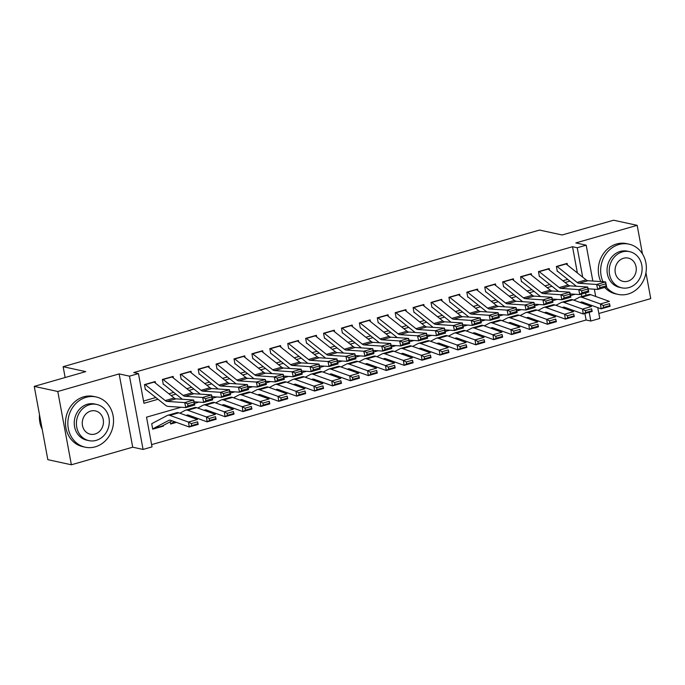 <?xml version="1.0" encoding="UTF-8"?>
<svg xmlns="http://www.w3.org/2000/svg" width="685" height="685" viewBox="0 0 685 685"><rect width="100%" height="100%" fill="white"/><g stroke="black" fill="none" stroke-linecap="round" stroke-linejoin="round"><path stroke-width="1.03" d="M181.063 407.258L146.522 417.165L152.027 446.877L143.071 449.446L129.491 376.159L138.447 373.59L143.953 403.302L158.004 399.269M132.71 447.194L119.13 373.907L57.788 391.495L34.25 386.383L47.83 459.669L71.377 464.781L132.71 447.194L143.071 449.446M598.853 313.507L650.75 298.617L645.955 272.733M597.757 307.625L599.769 318.465L590.812 321.034L589.194 312.283M151.608 444.625L586.103 320.006L590.812 321.034M57.788 391.495L71.377 464.781M642.462 253.921L637.17 225.331L575.828 242.927L586.189 245.179L592.833 281.038M34.25 386.383L85.736 371.612L63.14 366.698L539.54 230.066L562.137 234.981L613.623 220.219L637.17 225.331M155.504 383.146L155.204 381.536L144.458 384.619L145.374 389.568M173.408 378.009L173.117 376.399L162.371 379.481L163.287 384.431M191.32 372.88L191.021 371.261L180.275 374.344L181.191 379.293M209.233 367.742L208.934 366.124L198.188 369.206L199.104 374.156M227.137 362.605L226.838 360.986L216.092 364.069L217.017 369.018M245.05 357.467L244.75 355.849L234.005 358.931L234.921 363.881M262.963 352.33L262.663 350.711L251.917 353.794L252.833 358.752M280.867 347.192L280.567 345.574L269.822 348.656L270.746 353.614M298.78 342.055L298.48 340.445L287.734 343.527L288.65 348.477M316.693 336.917L316.393 335.308L305.647 338.39L306.563 343.339M334.597 331.78L334.297 330.17L323.551 333.252L324.467 338.202M352.51 326.651L352.21 325.033L341.464 328.115L342.38 333.064M370.414 321.513L370.114 319.895L359.368 322.977L360.293 327.927M388.326 316.376L388.027 314.757L377.281 317.84L378.197 322.789M406.239 311.238L405.94 309.62L395.194 312.702L396.11 317.66M424.143 306.101L423.844 304.483L413.098 307.565L414.023 312.523M442.056 300.963L441.756 299.354L431.011 302.427L431.927 307.385M459.969 295.826L459.669 294.216L448.923 297.299L449.839 302.248M477.873 290.688L477.573 289.079L466.827 292.161L467.744 297.11M495.786 285.559L495.486 283.941L484.74 287.024L485.656 291.973M513.699 280.422L513.399 278.804L502.653 281.886L503.569 286.835M531.603 275.284L531.303 273.666L520.557 276.749L521.473 281.698M549.516 270.147L549.216 268.529L538.47 271.611L539.386 276.56M568.653 309.894L570.434 309.38M550.74 315.031L552.53 314.518M532.836 320.16L534.617 319.655M514.923 325.298L516.704 324.793M497.01 330.435L498.8 329.922M479.106 335.573L480.887 335.059M461.193 340.71L462.983 340.197M443.289 345.848L445.07 345.334M425.376 350.985L427.157 350.472M407.464 356.123L409.253 355.609M389.559 361.252L391.341 360.747M371.647 366.389L373.428 365.884M353.734 371.527L355.524 371.013M335.83 376.664L337.611 376.151M317.917 381.802L319.698 381.288M300.004 386.939L301.794 386.426M282.1 392.077L283.881 391.563M264.187 397.214L265.977 396.701M246.283 402.352L248.064 401.838M228.37 407.481L230.151 406.976M210.458 412.618L212.247 412.113M192.553 417.756L194.334 417.242M170.214 421.806L170.625 424.041L176.422 422.38M586.103 320.006L584.904 313.516M581.753 296.554L581.308 294.148M163.338 425.428L163.467 426.096L152.721 429.178L151.796 424.229M577.378 272.93L572.523 246.72L133.738 372.563L138.447 373.59M143.533 401.05L155.812 397.523M168.87 393.781L173.725 392.385M186.774 388.643L191.637 387.248M204.687 383.506L209.541 382.119M222.599 378.368L227.454 376.981M240.503 373.231L245.358 371.844M258.416 368.102L263.271 366.706M276.32 362.964L281.184 361.569M294.233 357.827L299.088 356.431M312.146 352.689L317.001 351.294M330.05 347.552L334.914 346.156M347.963 342.414L352.818 341.027M365.876 337.277L370.731 335.89M383.78 332.139L388.635 330.752M401.693 327.01L406.548 325.615M419.605 321.873L424.46 320.477M437.509 316.735L442.364 315.34M455.422 311.598L460.277 310.202M473.326 306.46L478.19 305.065M491.239 301.323L496.094 299.927M509.152 296.185L514.007 294.798M527.056 291.048L531.92 289.661M544.969 285.91L549.824 284.523M562.882 280.781L567.737 279.386M567.42 265.009L567.12 263.391L556.374 266.474L557.299 271.431M63.14 366.698L65.143 377.521M119.13 373.907L129.491 376.159M572.523 246.72L577.232 247.747L586.189 245.179M575.075 294.259L570.519 295.56M557.17 299.396L552.607 300.698M539.258 304.525L534.702 305.835M521.345 309.663L516.79 310.973M503.441 314.8L498.877 316.11M485.528 319.938L480.973 321.248M467.615 325.075L463.06 326.385M449.711 330.213L445.156 331.514M431.798 335.35L427.243 336.652M413.894 340.488L409.33 341.789M395.981 345.617L391.426 346.927M378.069 350.754L373.513 352.064M360.164 355.892L355.601 357.202M342.252 361.029L337.696 362.339M324.339 366.167L319.784 367.477M306.435 371.304L301.871 372.614M288.522 376.442L283.967 377.743M270.618 381.579L266.054 382.881M252.705 386.717L248.15 388.018M234.792 391.846L230.237 393.156M216.888 396.983L212.324 398.293M198.975 402.121L194.42 403.431M587.884 305.227L587.653 303.994M586.043 295.321L585.598 292.915M594.349 289.207L595.693 296.459M582.678 277.142L577.232 247.747M171.062 395.528L175.917 394.132M188.966 390.39L193.829 388.994M206.879 385.253L211.733 383.857M224.791 380.115L229.646 378.719M242.695 374.978L247.559 373.59M260.608 369.84L265.463 368.453M278.521 364.711L283.376 363.315M296.425 359.574L301.28 358.178M314.338 354.436L319.193 353.04M332.251 349.299L337.106 347.903M350.155 344.161L355.01 342.765M368.068 339.024L372.923 337.628M385.972 333.886L390.835 332.499M403.885 328.749L408.739 327.361M421.797 323.611L426.652 322.224M439.701 318.482L444.565 317.087M457.614 313.345L462.469 311.949M475.527 308.207L480.382 306.811M493.431 303.07L498.286 301.674M511.344 297.932L516.199 296.536M529.257 292.795L534.112 291.399M547.161 287.657L552.016 286.27M565.074 282.52L569.929 281.133M162.465 425.882L163.467 426.096M565.836 263.759A7.201 3.048 74 0 1 566.075 263.939L586.103 279.874A10.284 4.35 -106 0 0 587.97 280.713L605.6 281.895L606.679 286.869L597.731 289.438L588.072 288.787M576.393 286.27L557.616 271.337M599.932 287.64L597.731 289.438L596.644 284.463L605.6 281.895L605.763 283.855L599.495 285.645L599.932 287.64L606.199 285.842L605.763 283.855M556.879 266.328A7.201 3.048 74 0 1 557.119 266.508L577.147 282.434A10.284 4.35 -106 0 0 579.013 283.282L596.644 284.463L599.495 285.645M606.199 285.842L606.679 286.869M567.214 309.372L568.516 308.687M580.272 302.496L580.812 302.213A10.284 4.35 74 0 1 581.171 302.068A10.284 4.35 74 0 1 582.515 302.145L601.165 308.849L600.42 303.952L581.77 297.247A15.421 6.525 -106 0 0 579.75 297.127A15.421 6.525 -106 0 0 579.219 297.341L573.833 300.176M603.237 305.484L603.536 307.445L609.804 305.647L609.504 303.686L603.237 305.484L600.42 303.952L609.376 301.383L590.718 294.678A15.421 6.525 -106 0 0 588.706 294.559L579.75 297.127M609.504 303.686L610.121 306.281L601.165 308.849L603.536 307.445M582.695 303.369L583.997 302.684M610.121 306.281L609.804 305.647M606.234 286.998A25.705 22.708 102.3 0 0 618.041 294.387A25.705 22.708 102.3 0 0 628.094 294.028A25.705 22.708 102.3 0 0 646.349 268.451A25.705 22.708 102.3 0 0 628.958 244.151A25.705 22.708 102.3 0 0 618.915 244.511A25.705 22.708 102.3 0 0 602.988 281.715M628.958 244.151L626.612 243.637A25.705 22.708 102.3 0 0 616.56 243.997A25.705 22.708 102.3 0 0 600.805 281.569M621.732 287.828L619.565 287.358A18.512 16.354 -77.7 0 1 607.047 269.856A18.512 16.354 -77.7 0 1 620.199 251.438A18.512 16.354 -77.7 0 1 627.434 251.181L629.601 251.652A18.512 16.354 102.3 0 0 622.365 251.909A18.512 16.354 102.3 0 0 609.213 270.327A18.512 16.354 102.3 0 0 621.732 287.828A18.512 16.354 102.3 0 0 628.967 287.563A18.512 16.354 102.3 0 0 642.119 269.154A18.512 16.354 102.3 0 0 629.601 251.652M623.538 258.254A11.928 10.54 102.3 0 0 615.062 270.121A11.928 10.54 102.3 0 0 623.136 281.398A11.928 10.54 102.3 0 0 627.794 281.227A11.928 10.54 102.3 0 0 636.271 269.359A11.928 10.54 102.3 0 0 628.205 258.082A11.928 10.54 102.3 0 0 623.538 258.254M604.701 287.435A25.705 22.708 102.3 0 0 615.687 293.874L618.041 294.387M95.275 446.834A25.705 22.708 102.3 0 0 113.539 421.258A25.705 22.708 102.3 0 0 96.148 396.957A25.705 22.708 102.3 0 0 86.105 397.317A25.705 22.708 102.3 0 0 67.841 422.893A25.705 22.708 102.3 0 0 85.231 447.194A25.705 22.708 102.3 0 0 95.275 446.834M96.148 396.957L93.794 396.452A25.705 22.708 102.3 0 0 83.75 396.812A25.705 22.708 102.3 0 0 65.486 422.388A25.705 22.708 102.3 0 0 82.876 446.688L85.231 447.194M88.922 440.635L86.755 440.164A18.512 16.354 -77.7 0 1 74.237 422.671A18.512 16.354 -77.7 0 1 87.389 404.253A18.512 16.354 -77.7 0 1 94.624 403.996L96.79 404.467A18.512 16.354 102.3 0 0 89.555 404.724A18.512 16.354 102.3 0 0 76.403 423.142A18.512 16.354 102.3 0 0 88.922 440.635A18.512 16.354 102.3 0 0 96.157 440.378A18.512 16.354 102.3 0 0 109.309 421.96A18.512 16.354 102.3 0 0 96.79 404.467M90.728 411.06A11.928 10.54 102.3 0 0 82.251 422.928A11.928 10.54 102.3 0 0 90.326 434.204A11.928 10.54 102.3 0 0 94.984 434.042A11.928 10.54 102.3 0 0 103.461 422.174A11.928 10.54 102.3 0 0 95.386 410.897A11.928 10.54 102.3 0 0 90.728 411.06M39.507 414.742A25.705 22.708 102.3 0 0 42.205 429.324M547.931 268.897A7.201 3.048 74 0 1 548.171 269.077L568.19 285.003A10.284 4.35 -106 0 0 570.057 285.842L587.687 287.032L588.775 292.007L579.818 294.576L570.16 293.925M558.481 291.408L539.703 276.475M582.019 292.778L579.818 294.576L578.731 289.601L587.687 287.032L587.858 288.984L581.591 290.783L582.019 292.778L588.287 290.979L587.858 288.984M538.975 271.466A7.201 3.048 74 0 1 539.215 271.645L559.243 287.572A10.284 4.35 -106 0 0 561.109 288.411L578.731 289.601L581.591 290.783M588.287 290.979L588.775 292.007M530.019 274.034A7.201 3.048 74 0 1 530.258 274.214L550.286 290.14A10.284 4.35 -106 0 0 552.153 290.979L569.774 292.17L570.862 297.144L561.905 299.713L552.256 299.062M540.568 296.545L521.799 281.612M564.115 297.915L561.905 299.713L560.827 294.738L569.774 292.17L569.946 294.122L563.678 295.92L564.115 297.915L570.382 296.117L569.946 294.122M521.062 276.603A7.201 3.048 74 0 1 521.302 276.783L541.33 292.709A10.284 4.35 -106 0 0 543.196 293.548L560.827 294.738L563.678 295.92M570.382 296.117L570.862 297.144M512.106 279.172A7.201 3.048 74 0 1 512.346 279.352L532.373 295.278A10.284 4.35 -106 0 0 534.24 296.117L551.87 297.307L552.958 302.282L544.001 304.851L534.343 304.2M522.664 301.683L503.886 286.741M546.202 303.053L544.001 304.851L542.914 299.867L551.87 297.307L552.042 299.259L545.765 301.058L546.202 303.053L552.47 301.254L552.042 299.259M503.158 281.74A7.201 3.048 74 0 1 503.398 281.92L523.417 297.847A10.284 4.35 -106 0 0 525.284 298.686L542.914 299.867L545.765 301.058M552.47 301.254L552.958 302.282M494.202 284.309A7.201 3.048 74 0 1 494.442 284.489L514.461 300.415A10.284 4.35 -106 0 0 516.336 301.254L533.957 302.436L535.045 307.419L526.089 309.98L516.43 309.337M504.751 306.82L485.982 291.878M528.298 308.181L526.089 309.98L525.001 305.005L533.957 302.436L534.129 304.397L527.861 306.195L528.298 308.181L534.565 306.392L534.129 304.397M485.245 286.878A7.201 3.048 74 0 1 485.485 287.049L505.513 302.984A10.284 4.35 -106 0 0 507.379 303.823L525.001 305.005L527.861 306.195M534.565 306.392L535.045 307.419M549.301 314.509L550.603 313.824M562.368 307.633L562.899 307.342A10.284 4.35 74 0 1 563.258 307.205A10.284 4.35 74 0 1 564.603 307.282L583.252 313.987L582.507 309.081L563.858 302.385A15.421 6.525 -106 0 0 561.846 302.265A15.421 6.525 -106 0 0 561.306 302.479L555.92 305.313M585.332 310.622L585.632 312.583L591.9 310.784L591.6 308.824L585.332 310.622L582.507 309.081L591.463 306.512L572.814 299.816A15.421 6.525 -106 0 0 570.793 299.696L561.846 302.265M591.6 308.824L592.208 311.418L583.252 313.987L585.632 312.583M564.791 308.498L566.093 307.813M592.208 311.418L591.9 310.784M531.397 319.647L532.699 318.962M544.455 312.771L544.995 312.48A10.284 4.35 74 0 1 545.354 312.343A10.284 4.35 74 0 1 546.69 312.42L565.348 319.124L564.594 314.218L545.945 307.514A15.421 6.525 -106 0 0 543.933 307.394A15.421 6.525 -106 0 0 543.393 307.616L538.008 310.451M567.42 315.759L567.719 317.72L573.987 315.922L573.688 313.961L567.42 315.759L564.594 314.218L573.55 311.649L554.901 304.945A15.421 6.525 -106 0 0 552.889 304.825L543.933 307.394M573.688 313.961L574.295 316.556L565.348 319.124L567.719 317.72M546.878 313.636L548.18 312.951M574.295 316.556L573.987 315.922M513.485 324.784L514.786 324.099M526.542 317.9L527.082 317.617A10.284 4.35 74 0 1 527.441 317.472A10.284 4.35 74 0 1 528.786 317.557L547.435 324.262L546.69 319.356L528.041 312.651A15.421 6.525 -106 0 0 526.02 312.531A15.421 6.525 -106 0 0 525.489 312.745L520.103 315.588M549.507 320.897L549.807 322.858L556.074 321.059L555.775 319.099L549.507 320.897L546.69 319.356L555.646 316.787L536.997 310.082A15.421 6.525 -106 0 0 534.976 309.962L526.02 312.531M555.775 319.099L556.391 321.693L547.435 324.262L549.807 322.858M528.974 318.773L530.267 318.088M556.391 321.693L556.074 321.059M495.58 329.922L496.873 329.237M508.638 323.037L509.178 322.755A10.284 4.35 74 0 1 509.529 322.609A10.284 4.35 74 0 1 510.873 322.695L529.522 329.399L528.777 324.493L510.128 317.789A15.421 6.525 -106 0 0 508.116 317.669A15.421 6.525 -106 0 0 507.576 317.883L502.191 320.726M531.603 326.026L531.903 327.987L538.17 326.197L537.871 324.236L531.603 326.026L528.777 324.493L537.734 321.924L519.084 315.22A15.421 6.525 -106 0 0 517.072 315.1L508.116 317.669M537.871 324.236L538.478 326.831L529.522 329.399L531.903 327.987M511.061 323.911L512.363 323.226M538.478 326.831L538.17 326.197M476.289 289.447A7.201 3.048 74 0 1 476.529 289.618L496.556 305.553A10.284 4.35 -106 0 0 498.423 306.392L516.053 307.574L517.132 312.548L508.176 315.117L498.526 314.475M486.847 311.958L468.069 297.016M510.385 313.319L508.176 315.117L507.097 310.142L516.053 307.574L516.216 309.534L509.948 311.332L510.385 313.319L516.653 311.521L516.216 309.534M467.333 292.015A7.201 3.048 74 0 1 467.572 292.187L487.6 308.122A10.284 4.35 -106 0 0 489.467 308.961L507.097 310.142L509.948 311.332M516.653 311.521L517.132 312.548M477.668 335.059L478.969 334.374M490.725 328.175L491.265 327.892A10.284 4.35 74 0 1 491.624 327.747A10.284 4.35 74 0 1 492.969 327.832L511.618 334.528L510.873 329.631L492.215 322.926A15.421 6.525 -106 0 0 490.203 322.806A15.421 6.525 -106 0 0 489.672 323.02L484.278 325.863M513.69 331.163L513.99 333.124L520.257 331.326L519.958 329.365L513.69 331.163L510.873 329.631L519.821 327.062L501.172 320.357A15.421 6.525 -106 0 0 499.159 320.238L490.203 322.806M519.958 329.365L520.566 331.96L511.618 334.528L513.99 333.124M493.149 329.048L494.45 328.363M520.566 331.96L520.257 331.326M458.376 294.584A7.201 3.048 74 0 1 458.616 294.755L478.644 310.69A10.284 4.35 -106 0 0 480.51 311.529L498.141 312.711L499.228 317.686L490.272 320.255L480.613 319.604M468.934 317.087L450.156 302.154M492.472 318.457L490.272 320.255L489.184 315.28L498.141 312.711L498.312 314.672L492.044 316.47L492.472 318.457L498.74 316.658L498.312 314.672M449.428 297.153A7.201 3.048 74 0 1 449.668 297.324L469.687 313.259A10.284 4.35 -106 0 0 471.554 314.098L489.184 315.28L492.044 316.47M498.74 316.658L499.228 317.686M459.755 340.197L461.056 339.512M472.813 333.312L473.352 333.03A10.284 4.35 74 0 1 473.712 332.884A10.284 4.35 74 0 1 475.056 332.961L493.705 339.666L492.96 334.768L474.311 328.064A15.421 6.525 -106 0 0 472.29 327.944A15.421 6.525 -106 0 0 471.76 328.158L466.374 331.001M495.786 336.301L496.077 338.262L502.345 336.463L502.054 334.503L495.786 336.301L492.96 334.768L501.917 332.199L483.267 325.495A15.421 6.525 -106 0 0 481.247 325.375L472.29 327.944M502.054 334.503L502.662 337.097L493.705 339.666L496.077 338.262M475.244 334.186L476.546 333.501M502.662 337.097L502.345 336.463M440.472 299.722A7.201 3.048 74 0 1 440.712 299.893L460.74 315.828A10.284 4.35 -106 0 0 462.606 316.667L480.228 317.849L481.315 322.823L472.359 325.392L462.7 324.741M451.021 322.224L432.252 307.291M474.568 323.594L472.359 325.392L471.271 320.417L480.228 317.849L480.399 319.809L474.131 321.608L474.568 323.594L480.836 321.796L480.399 319.809M431.516 302.291A7.201 3.048 74 0 1 431.755 302.462L451.783 318.397A10.284 4.35 -106 0 0 453.65 319.236L471.271 320.417L474.131 321.608M480.836 321.796L481.315 322.823M441.851 345.326L443.152 344.641M454.908 338.45L455.448 338.167A10.284 4.35 74 0 1 455.799 338.022A10.284 4.35 74 0 1 457.143 338.099L475.792 344.803L475.047 339.906L456.398 333.201A15.421 6.525 -106 0 0 454.386 333.081A15.421 6.525 -106 0 0 453.847 333.295L448.461 336.13M477.873 341.438L478.173 343.399L484.441 341.601L484.141 339.64L477.873 341.438L475.047 339.906L484.004 337.337L465.355 330.632A15.421 6.525 -106 0 0 463.343 330.512L454.386 333.081M484.141 339.64L484.749 342.235L475.792 344.803L478.173 343.399M457.332 339.323L458.633 338.638M484.749 342.235L484.441 341.601M422.559 304.851A7.201 3.048 74 0 1 422.799 305.031L442.827 320.965A10.284 4.35 -106 0 0 444.693 321.804L462.324 322.986L463.403 327.961L454.455 330.53L444.796 329.879M433.117 327.361L414.339 312.428M456.655 328.731L454.455 330.53L453.367 325.555L462.324 322.986L462.486 324.947L456.219 326.745L456.655 328.731L462.923 326.933L462.486 324.947M413.603 307.419A7.201 3.048 74 0 1 413.843 307.599L433.87 323.534A10.284 4.35 -106 0 0 435.737 324.373L453.367 325.555L456.219 326.745M462.923 326.933L463.403 327.961M423.938 350.463L425.239 349.778M436.996 343.587L437.535 343.305A10.284 4.35 74 0 1 437.895 343.159A10.284 4.35 74 0 1 439.239 343.236L457.888 349.941L457.143 345.043L438.494 338.339A15.421 6.525 -106 0 0 436.473 338.219A15.421 6.525 -106 0 0 435.943 338.433L430.557 341.267M459.96 346.576L460.26 348.537L466.528 346.738L466.228 344.778L459.96 346.576L457.143 345.043L466.091 342.474L447.442 335.77A15.421 6.525 -106 0 0 445.43 335.65L436.473 338.219M466.228 344.778L466.845 347.372L457.888 349.941L460.26 348.537M439.419 344.461L440.72 343.776M466.845 347.372L466.528 346.738M404.655 309.988A7.201 3.048 74 0 1 404.895 310.168L424.914 326.094A10.284 4.35 -106 0 0 426.781 326.942L444.411 328.124L445.498 333.098L436.542 335.667L426.883 335.016M415.204 332.499L396.427 317.566M438.742 333.869L436.542 335.667L435.454 330.692L444.411 328.124L444.582 330.076L438.314 331.874L438.742 333.869L445.01 332.071L444.582 330.076M395.699 312.557A7.201 3.048 74 0 1 395.939 312.737L415.958 328.663A10.284 4.35 -106 0 0 417.833 329.502L435.454 330.692L438.314 331.874M445.01 332.071L445.498 333.098M406.025 355.601L407.327 354.916M419.083 348.725L419.622 348.442A10.284 4.35 74 0 1 419.982 348.297A10.284 4.35 74 0 1 421.326 348.374L439.976 355.078L439.231 350.172L420.581 343.476A15.421 6.525 -106 0 0 418.569 343.356A15.421 6.525 -106 0 0 418.03 343.57L412.644 346.404M442.056 351.713L442.347 353.674L448.624 351.876L448.324 349.915L442.056 351.713L439.231 350.172L448.187 347.612L429.538 340.907A15.421 6.525 -106 0 0 427.517 340.787L418.569 343.356M448.324 349.915L448.932 352.51L439.976 355.078L442.347 353.674M421.515 349.598L422.816 348.905M448.932 352.51L448.624 351.876M386.742 315.126A7.201 3.048 74 0 1 386.982 315.305L407.01 331.232A10.284 4.35 -106 0 0 408.876 332.071L426.498 333.261L427.586 338.236L418.629 340.805L408.979 340.154M397.291 337.636L378.522 322.703M420.838 339.007L418.629 340.805L417.55 335.83L426.498 333.261L426.669 335.213L420.402 337.011L420.838 339.007L427.106 337.208L426.669 335.213M377.786 317.694A7.201 3.048 74 0 1 378.026 317.874L398.053 333.8A10.284 4.35 -106 0 0 399.92 334.64L417.55 335.83L420.402 337.011M427.106 337.208L427.586 338.236M388.121 360.738L389.423 360.053M401.179 353.862L401.718 353.571A10.284 4.35 74 0 1 402.069 353.434A10.284 4.35 74 0 1 403.414 353.511L422.063 360.216L421.318 355.309L402.669 348.605A15.421 6.525 -106 0 0 400.656 348.485A15.421 6.525 -106 0 0 400.117 348.708L394.731 351.542M424.143 356.851L424.443 358.812L430.711 357.013L430.411 355.053L424.143 356.851L421.318 355.309L430.274 352.741L411.625 346.045A15.421 6.525 -106 0 0 409.613 345.925L400.656 348.485M430.411 355.053L431.019 357.647L422.063 360.216L424.443 358.812M403.602 354.727L404.903 354.042M431.019 357.647L430.711 357.013M368.83 320.263A7.201 3.048 74 0 1 369.069 320.443L389.097 336.369A10.284 4.35 -106 0 0 390.964 337.208L408.594 338.399L409.673 343.373L400.725 345.942L391.067 345.291M379.387 342.774L360.61 327.841M402.926 344.144L400.725 345.942L399.638 340.967L408.594 338.399L408.757 340.351L402.489 342.149L402.926 344.144L409.193 342.346L408.757 340.351M359.873 322.832A7.201 3.048 74 0 1 360.113 323.012L380.141 338.938A10.284 4.35 -106 0 0 382.007 339.777L399.638 340.967L402.489 342.149M409.193 342.346L409.673 343.373M370.208 365.876L371.51 365.191M383.266 358.991L383.805 358.709A10.284 4.35 74 0 1 384.165 358.572A10.284 4.35 74 0 1 385.509 358.649L404.159 365.353L403.414 360.447L384.764 353.743A15.421 6.525 -106 0 0 382.744 353.623A15.421 6.525 -106 0 0 382.213 353.845L376.827 356.679M406.231 361.988L406.53 363.949L412.798 362.151L412.498 360.19L406.231 361.988L403.414 360.447L412.37 357.878L393.712 351.174A15.421 6.525 -106 0 0 391.7 351.054L382.744 353.623M412.498 360.19L413.115 362.785L404.159 365.353L406.53 363.949M385.689 359.865L386.991 359.18M413.115 362.785L412.798 362.151M350.925 325.401A7.201 3.048 74 0 1 351.165 325.58L371.184 341.507A10.284 4.35 -106 0 0 373.06 342.346L390.681 343.527L391.769 348.511L382.812 351.08L373.154 350.429M361.474 347.911L342.705 332.97M385.013 349.281L382.812 351.08L381.725 346.096L390.681 343.527L390.852 345.488L384.585 347.286L385.013 349.281L391.289 347.483L390.852 345.488M341.969 327.969A7.201 3.048 74 0 1 342.209 328.149L362.237 344.075A10.284 4.35 -106 0 0 364.103 344.915L381.725 346.096L384.585 347.286M391.289 347.483L391.769 348.511M352.296 371.013L353.597 370.328M365.362 364.129L365.901 363.846A10.284 4.35 74 0 1 366.252 363.701A10.284 4.35 74 0 1 367.597 363.786L386.246 370.491L385.501 365.584L366.852 358.88A15.421 6.525 -106 0 0 364.84 358.76A15.421 6.525 -106 0 0 364.3 358.974L358.914 361.817M388.326 367.126L388.626 369.087L394.894 367.288L394.594 365.328L388.326 367.126L385.501 365.584L394.457 363.016L375.808 356.311A15.421 6.525 -106 0 0 373.787 356.191L364.84 358.76M394.594 365.328L395.202 367.922L386.246 370.491L388.626 369.087M367.785 365.002L369.087 364.317M395.202 367.922L394.894 367.288M333.013 330.538A7.201 3.048 74 0 1 333.252 330.709L353.28 346.644A10.284 4.35 -106 0 0 355.147 347.483L372.768 348.665L373.856 353.64L364.899 356.209L355.25 355.566M343.562 353.049L324.793 338.107M367.109 354.41L364.899 356.209L363.821 351.234L372.768 348.665L372.94 350.626L366.672 352.424L367.109 354.41L373.376 352.612L372.94 350.626M324.056 333.107A7.201 3.048 74 0 1 324.296 333.278L344.324 349.213A10.284 4.35 -106 0 0 346.19 350.052L363.821 351.234L366.672 352.424M373.376 352.612L373.856 353.64M334.391 376.151L335.693 375.466M347.449 369.266L347.989 368.984A10.284 4.35 74 0 1 348.348 368.838A10.284 4.35 74 0 1 349.684 368.924L368.342 375.62L367.588 370.722L348.939 364.018A15.421 6.525 -106 0 0 346.927 363.898A15.421 6.525 -106 0 0 346.396 364.112L341.002 366.954M370.414 372.255L370.713 374.216L376.981 372.417L376.681 370.457L370.414 372.255L367.588 370.722L376.544 368.153L357.895 361.449A15.421 6.525 -106 0 0 355.883 361.329L346.927 363.898M376.681 370.457L377.289 373.06L368.342 375.62L370.713 374.216M349.872 370.14L351.174 369.455M377.289 373.06L376.981 372.417M315.1 335.676A7.201 3.048 74 0 1 315.34 335.847L335.367 351.782A10.284 4.35 -106 0 0 337.234 352.621L354.864 353.802L355.952 358.777L346.995 361.346L337.337 360.704M325.658 358.178L306.88 343.245M349.196 359.548L346.995 361.346L345.908 356.371L354.864 353.802L355.035 355.763L348.759 357.561L349.196 359.548L355.464 357.75L355.035 355.763M306.152 338.244A7.201 3.048 74 0 1 306.392 338.416L326.411 354.35A10.284 4.35 -106 0 0 328.278 355.19L345.908 356.371L348.759 357.561M355.464 357.75L355.952 358.777M316.479 381.288L317.78 380.603M329.536 374.404L330.076 374.121A10.284 4.35 74 0 1 330.435 373.976A10.284 4.35 74 0 1 331.78 374.053L350.429 380.757L349.684 375.859L331.035 369.155A15.421 6.525 -106 0 0 329.014 369.035A15.421 6.525 -106 0 0 328.483 369.249L323.097 372.092M352.501 377.392L352.801 379.353L359.068 377.555L358.777 375.594L352.501 377.392L349.684 375.859L358.64 373.291L339.991 366.586A15.421 6.525 -106 0 0 337.97 366.466L329.014 369.035M358.777 375.594L359.385 378.188L350.429 380.757L352.801 379.353M331.968 375.277L333.261 374.592M359.385 378.188L359.068 377.555M297.196 340.813A7.201 3.048 74 0 1 297.436 340.984L317.455 356.919A10.284 4.35 -106 0 0 319.33 357.758L336.951 358.94L338.039 363.915L329.083 366.484L319.424 365.833M307.745 363.315L288.976 348.382M331.292 364.685L329.083 366.484L327.995 361.509L336.951 358.94L337.123 360.901L330.855 362.699L331.292 364.685L337.559 362.887L337.123 360.901M288.239 343.382A7.201 3.048 74 0 1 288.479 343.553L308.507 359.488A10.284 4.35 -106 0 0 310.373 360.327L327.995 361.509L330.855 362.699M337.559 362.887L338.039 363.915M298.574 386.426L299.867 385.732M311.632 379.541L312.172 379.259A10.284 4.35 74 0 1 312.523 379.113A10.284 4.35 74 0 1 313.867 379.19L332.516 385.895L331.771 380.997L313.122 374.293A15.421 6.525 -106 0 0 311.11 374.173A15.421 6.525 -106 0 0 310.57 374.387L305.185 377.229M334.597 382.53L334.897 384.49L341.164 382.692L340.865 380.732L334.597 382.53L331.771 380.997L340.728 378.428L322.078 371.724A15.421 6.525 -106 0 0 320.066 371.604L311.11 374.173M340.865 380.732L341.472 383.326L332.516 385.895L334.897 384.49M314.055 380.415L315.357 379.73M341.472 383.326L341.164 382.692M279.283 345.951A7.201 3.048 74 0 1 279.523 346.122L299.55 362.057A10.284 4.35 -106 0 0 301.417 362.896L319.047 364.077L320.126 369.052L311.17 371.621L301.52 370.97M289.841 368.453L271.063 353.52M313.379 369.823L311.17 371.621L310.091 366.646L319.047 364.077L319.21 366.038L312.942 367.836L313.379 369.823L319.647 368.025L319.21 366.038M270.327 348.511A7.201 3.048 74 0 1 270.566 348.691L290.594 364.625A10.284 4.35 -106 0 0 292.461 365.465L310.091 366.646L312.942 367.836M319.647 368.025L320.126 369.052M280.662 391.555L281.963 390.87M293.719 384.679L294.259 384.396A10.284 4.35 74 0 1 294.618 384.251A10.284 4.35 74 0 1 295.963 384.328L314.612 391.032L313.867 386.134L295.209 379.43A15.421 6.525 -106 0 0 293.197 379.31A15.421 6.525 -106 0 0 292.666 379.524L287.272 382.358M316.684 387.667L316.984 389.628L323.251 387.83L322.952 385.869L316.684 387.667L313.867 386.134L322.815 383.566L304.166 376.861A15.421 6.525 -106 0 0 302.154 376.741L293.197 379.31M322.952 385.869L323.56 388.464L314.612 391.032L316.984 389.628M296.143 385.552L297.444 384.867M323.56 388.464L323.251 387.83M261.379 351.08A7.201 3.048 74 0 1 261.61 351.259L281.638 367.186A10.284 4.35 -106 0 0 283.504 368.033L301.135 369.215L302.222 374.19L293.266 376.759L283.607 376.108M271.928 373.59L253.15 358.657M295.466 374.96L293.266 376.759L292.178 371.784L301.135 369.215L301.306 371.176L295.038 372.965L295.466 374.96L301.734 373.162L301.306 371.176M252.422 353.648A7.201 3.048 74 0 1 252.662 353.828L272.681 369.754A10.284 4.35 -106 0 0 274.557 370.602L292.178 371.784L295.038 372.965M301.734 373.162L302.222 374.19M262.749 396.692L264.05 396.007M275.807 389.816L276.346 389.534A10.284 4.35 74 0 1 276.706 389.388A10.284 4.35 74 0 1 278.05 389.465L296.699 396.17L295.954 391.272L277.305 384.568A15.421 6.525 -106 0 0 275.284 384.448A15.421 6.525 -106 0 0 274.753 384.662L269.368 387.496M298.78 392.805L299.071 394.765L305.339 392.967L305.048 391.007L298.78 392.805L295.954 391.272L304.911 388.703L286.261 381.999A15.421 6.525 -106 0 0 284.241 381.879L275.284 384.448M305.048 391.007L305.656 393.601L296.699 396.17L299.071 394.765M278.238 390.69L279.54 390.005M305.656 393.601L305.339 392.967M243.466 356.217A7.201 3.048 74 0 1 243.706 356.397L263.734 372.323A10.284 4.35 -106 0 0 265.6 373.162L283.222 374.352L284.309 379.327L275.353 381.896L265.694 381.245M254.015 378.728L235.246 363.795M277.562 380.098L275.353 381.896L274.265 376.921L283.222 374.352L283.393 376.305L277.125 378.103L277.562 380.098L283.83 378.3L283.393 376.305M234.51 358.786A7.201 3.048 74 0 1 234.75 358.966L254.777 374.892A10.284 4.35 -106 0 0 256.644 375.731L274.265 376.921L277.125 378.103M283.83 378.3L284.309 379.327M244.845 401.83L246.146 401.145M257.902 394.954L258.442 394.663A10.284 4.35 74 0 1 258.793 394.526A10.284 4.35 74 0 1 260.137 394.603L278.786 401.307L278.041 396.401L259.392 389.705A15.421 6.525 -106 0 0 257.38 389.585A15.421 6.525 -106 0 0 256.841 389.799L251.455 392.633M280.867 397.942L281.167 399.903L287.435 398.105L287.135 396.144L280.867 397.942L278.041 396.401L286.998 393.832L268.349 387.136A15.421 6.525 -106 0 0 266.337 387.016L257.38 389.585M287.135 396.144L287.743 398.738L278.786 401.307L281.167 399.903M260.326 395.819L261.627 395.134M287.743 398.738L287.435 398.105M225.553 361.355A7.201 3.048 74 0 1 225.793 361.534L245.821 377.461A10.284 4.35 -106 0 0 247.687 378.3L265.318 379.49L266.397 384.465L257.449 387.034L247.79 386.383M236.111 383.865L217.333 368.932M259.649 385.235L257.449 387.034L256.361 382.059L265.318 379.49L265.48 381.442L259.213 383.24L259.649 385.235L265.917 383.437L265.48 381.442M216.597 363.923A7.201 3.048 74 0 1 216.837 364.103L236.864 380.029A10.284 4.35 -106 0 0 238.731 380.869L256.361 382.059L259.213 383.24M265.917 383.437L266.397 384.465M226.932 406.967L228.233 406.282M239.99 400.091L240.529 399.8A10.284 4.35 74 0 1 240.889 399.663A10.284 4.35 74 0 1 242.233 399.74L260.882 406.445L260.137 401.538L241.488 394.834A15.421 6.525 -106 0 0 239.467 394.714A15.421 6.525 -106 0 0 238.937 394.937L233.551 397.771M262.954 403.08L263.254 405.041L269.522 403.242L269.222 401.282L262.954 403.08L260.137 401.538L269.085 398.97L250.436 392.265A15.421 6.525 -106 0 0 248.424 392.145L239.467 394.714M269.222 401.282L269.839 403.876L260.882 406.445L263.254 405.041M242.413 400.956L243.714 400.271M269.839 403.876L269.522 403.242M207.649 366.492A7.201 3.048 74 0 1 207.889 366.672L227.908 382.598A10.284 4.35 -106 0 0 229.775 383.437L247.405 384.627L248.492 389.602L239.536 392.171L229.877 391.52M218.198 389.003L199.421 374.061M241.736 390.373L239.536 392.171L238.448 387.188L247.405 384.627L247.576 386.58L241.308 388.378L241.736 390.373L248.004 388.575L247.576 386.58M198.693 369.061A7.201 3.048 74 0 1 198.933 369.241L218.952 385.167A10.284 4.35 -106 0 0 220.827 386.006L238.448 387.188L241.308 388.378M248.004 388.575L248.492 389.602M209.019 412.105L210.321 411.42M222.077 405.22L222.616 404.938A10.284 4.35 74 0 1 222.976 404.792A10.284 4.35 74 0 1 224.32 404.878L242.969 411.582L242.225 406.676L223.575 399.971A15.421 6.525 -106 0 0 221.563 399.852A15.421 6.525 -106 0 0 221.024 400.066L215.638 402.908M245.05 408.217L245.341 410.178L251.618 408.38L251.318 406.419L245.05 408.217L242.225 406.676L251.181 404.107L232.532 397.403A15.421 6.525 -106 0 0 230.511 397.283L221.563 399.852M251.318 406.419L251.926 409.013L242.969 411.582L245.341 410.178M224.509 406.094L225.81 405.409M251.926 409.013L251.618 408.38M189.736 371.63A7.201 3.048 74 0 1 189.976 371.809L210.004 387.736A10.284 4.35 -106 0 0 211.87 388.575L229.492 389.756L230.58 394.74L221.623 397.3L211.973 396.658M200.285 394.14L181.516 379.199M223.832 395.502L221.623 397.3L220.544 392.325L229.492 389.756L229.663 391.717L223.396 393.515L223.832 395.502L230.1 393.704L229.663 391.717M180.78 374.198A7.201 3.048 74 0 1 181.02 374.37L201.047 390.304A10.284 4.35 -106 0 0 202.914 391.144L220.544 392.325L223.396 393.515M230.1 393.704L230.58 394.74M191.115 417.242L192.416 416.557M204.173 410.358L204.712 410.075A10.284 4.35 74 0 1 205.063 409.93A10.284 4.35 74 0 1 206.408 410.015L225.057 416.72L224.312 411.813L205.663 405.109A15.421 6.525 -106 0 0 203.65 404.989A15.421 6.525 -106 0 0 203.111 405.203L197.725 408.046M227.137 413.346L227.437 415.307L233.705 413.517L233.405 411.557L227.137 413.346L224.312 411.813L233.268 409.245L214.619 402.54A15.421 6.525 -106 0 0 212.607 402.42L203.65 404.989M233.405 411.557L234.013 414.151L225.057 416.72L227.437 415.307M206.596 411.231L207.898 410.546M234.013 414.151L233.705 413.517M171.824 376.767A7.201 3.048 74 0 1 172.063 376.938L192.091 392.873A10.284 4.35 -106 0 0 193.958 393.712L211.588 394.894L212.675 399.869L203.719 402.438L194.06 401.795M182.381 399.278L163.604 384.336M205.92 400.639L203.719 402.438L202.632 397.463L211.588 394.894L211.751 396.855L205.483 398.653L205.92 400.639L212.187 398.841L211.751 396.855M162.876 379.336A7.201 3.048 74 0 1 163.107 379.507L183.135 395.442A10.284 4.35 -106 0 0 185.001 396.281L202.632 397.463L205.483 398.653M212.187 398.841L212.675 399.869M170.539 423.553A7.201 3.048 -106 0 0 170.993 423.51A7.201 3.048 -106 0 0 171.25 423.407L174.504 421.695M186.26 415.495L186.799 415.213A10.284 4.35 74 0 1 187.159 415.067A10.284 4.35 74 0 1 188.503 415.153L207.153 421.849L206.408 416.951L187.758 410.246A15.421 6.525 -106 0 0 185.738 410.127A15.421 6.525 -106 0 0 185.207 410.341L179.821 413.183M209.225 418.484L209.524 420.444L215.792 418.646L215.492 416.685L209.225 418.484L206.408 416.951L215.364 414.382L196.715 407.678A15.421 6.525 -106 0 0 194.694 407.558L185.738 410.127M215.492 416.685L216.109 419.28L207.153 421.849L209.524 420.444M188.683 416.369L189.985 415.684M216.109 419.28L215.792 418.646M153.919 381.905A7.201 3.048 74 0 1 154.159 382.076L174.178 398.011A10.284 4.35 -106 0 0 176.054 398.85L193.675 400.031L194.763 405.006L185.806 407.575L168.176 406.393A15.421 6.525 74 0 1 165.376 405.135L145.7 389.474M188.007 405.777L185.806 407.575L184.719 402.6L193.675 400.031L193.846 401.992L187.579 403.79L188.007 405.777L194.283 403.979L193.846 401.992M144.963 384.473A7.201 3.048 74 0 1 145.203 384.645L165.231 400.579A10.284 4.35 -106 0 0 167.097 401.419L184.719 402.6L187.579 403.79M194.283 403.979L194.763 405.006M152.627 428.69A7.201 3.048 -106 0 0 153.089 428.647A7.201 3.048 -106 0 0 153.337 428.545L168.895 420.35A10.284 4.35 74 0 1 169.246 420.205A10.284 4.35 74 0 1 170.591 420.282L189.24 426.986L188.495 422.088L169.846 415.384A15.421 6.525 -106 0 0 167.834 415.264A15.421 6.525 -106 0 0 167.294 415.478L151.745 423.673M191.32 423.621L191.62 425.582L197.888 423.784L197.588 421.823L191.32 423.621L188.495 422.088L197.451 419.52L178.802 412.815A15.421 6.525 -106 0 0 176.79 412.695L167.834 415.264M197.588 421.823L198.196 424.417L189.24 426.986L191.62 425.582M153.089 428.647L162.045 426.079A7.201 3.048 -106 0 0 162.294 425.976L172.081 420.821M198.196 424.417L197.888 423.784M586.103 279.874L577.147 282.434M587.97 280.713L579.013 283.282M566.075 263.939L557.119 266.508M580.812 302.213L581.548 301.999M581.77 297.247L590.718 294.678M567.942 309.637L569.723 309.123M568.19 285.003L559.243 287.572M570.057 285.842L561.109 288.411M548.171 269.077L539.215 271.645M550.286 290.14L541.33 292.709M552.153 290.979L543.196 293.548M530.258 274.214L521.302 276.783M532.373 295.278L523.417 297.847M534.24 296.117L525.284 298.686M512.346 279.352L503.398 281.92M514.461 300.415L505.513 302.984M516.336 301.254L507.379 303.823M494.442 284.489L485.485 287.049M562.899 307.342L563.635 307.137M563.858 302.385L572.814 299.816M550.029 314.775L551.819 314.261M544.995 312.48L545.731 312.274M545.945 307.514L554.901 304.945M532.125 319.912L533.906 319.398M527.082 317.617L527.818 317.412M528.041 312.651L536.997 310.082M514.212 325.041L515.993 324.536M509.178 322.755L509.905 322.541M510.128 317.789L519.084 315.22M496.3 330.179L498.089 329.673M496.556 305.553L487.6 308.122M498.423 306.392L489.467 308.961M476.529 289.618L467.572 292.187M491.265 327.892L492.001 327.678M492.215 322.926L501.172 320.357M478.395 335.316L480.176 334.802M478.644 310.69L469.687 313.259M480.51 311.529L471.554 314.098M458.616 294.755L449.668 297.324M473.352 333.03L474.088 332.816M474.311 328.064L483.267 325.495M460.483 340.454L462.264 339.94M460.74 315.828L451.783 318.397M462.606 316.667L453.65 319.236M440.712 299.893L431.755 302.462M455.448 338.167L456.184 337.953M456.398 333.201L465.355 330.632M442.57 345.591L444.36 345.077M442.827 320.965L433.87 323.534M444.693 321.804L435.737 324.373M422.799 305.031L413.843 307.599M437.535 343.305L438.272 343.091M438.494 338.339L447.442 335.77M424.666 350.729L426.447 350.215M424.914 326.094L415.958 328.663M426.781 326.942L417.833 329.502M404.895 310.168L395.939 312.737M419.622 348.442L420.359 348.228M420.581 343.476L429.538 340.907M406.753 355.866L408.543 355.352M407.01 331.232L398.053 333.8M408.876 332.071L399.92 334.64M386.982 315.305L378.026 317.874M401.718 353.571L402.455 353.366M402.669 348.605L411.625 346.045M388.849 361.004L390.63 360.49M389.097 336.369L380.141 338.938M390.964 337.208L382.007 339.777M369.069 320.443L360.113 323.012M383.805 358.709L384.542 358.503M384.764 353.743L393.712 351.174M370.936 366.132L372.717 365.627M371.184 341.507L362.237 344.075M373.06 342.346L364.103 344.915M351.165 325.58L342.209 328.149M365.901 363.846L366.629 363.641M366.852 358.88L375.808 356.311M353.023 371.27L354.813 370.765M353.28 346.644L344.324 349.213M355.147 347.483L346.19 350.052M333.252 330.709L324.296 333.278M347.989 368.984L348.725 368.77M348.939 364.018L357.895 361.449M335.119 376.408L336.9 375.894M335.367 351.782L326.411 354.35M337.234 352.621L328.278 355.19M315.34 335.847L306.392 338.416M330.076 374.121L330.812 373.907M331.035 369.155L339.991 366.586M317.206 381.545L318.987 381.031M317.455 356.919L308.507 359.488M319.33 357.758L310.373 360.327M297.436 340.984L288.479 343.553M312.172 379.259L312.908 379.045M313.122 374.293L322.078 371.724M299.294 386.683L301.083 386.169M299.55 362.057L290.594 364.625M301.417 362.896L292.461 365.465M279.523 346.122L270.566 348.691M294.259 384.396L294.995 384.182M295.209 379.43L304.166 376.861M281.389 391.82L283.17 391.306M281.638 367.186L272.681 369.754M283.504 368.033L274.557 370.602M261.61 351.259L252.662 353.828M276.346 389.534L277.082 389.32M277.305 384.568L286.261 381.999M263.477 396.957L265.258 396.444M263.734 372.323L254.777 374.892M265.6 373.162L256.644 375.731M243.706 356.397L234.75 358.966M258.442 394.663L259.178 394.457M259.392 389.705L268.349 387.136M245.572 402.095L247.353 401.581M245.821 377.461L236.864 380.029M247.687 378.3L238.731 380.869M225.793 361.534L216.837 364.103M240.529 399.8L241.266 399.595M241.488 394.834L250.436 392.265M227.66 407.233L229.441 406.719M227.908 382.598L218.952 385.167M229.775 383.437L220.827 386.006M207.889 366.672L198.933 369.241M222.616 404.938L223.353 404.732M223.575 399.971L232.532 397.403M209.747 412.361L211.537 411.856M210.004 387.736L201.047 390.304M211.87 388.575L202.914 391.144M189.976 371.809L181.02 374.37M204.712 410.075L205.449 409.861M205.663 405.109L214.619 402.54M191.843 417.499L193.624 416.994M192.091 392.873L183.135 395.442M193.958 393.712L185.001 396.281M172.063 376.938L163.107 379.507M186.799 415.213L187.536 414.999M187.758 410.246L196.715 407.678M171.25 423.407L175.711 422.123M174.178 398.011L165.231 400.579M176.054 398.85L167.097 401.419M154.159 382.076L145.203 384.645M168.895 420.35L169.623 420.136M169.846 415.384L178.802 412.815M153.337 428.545L162.294 425.976M567.985 309.654L569.774 309.14M550.081 314.792L551.862 314.278M532.168 319.921L533.949 319.416M514.255 325.058L516.045 324.553M496.351 330.196L498.132 329.682M478.438 335.333L480.219 334.819M460.526 340.471L462.315 339.957M442.621 345.608L444.402 345.094M424.709 350.746L426.49 350.232M406.796 355.883L408.585 355.369M388.892 361.012L390.673 360.507M370.979 366.15L372.768 365.644M353.075 371.287L354.856 370.773M335.162 376.425L336.943 375.911M317.249 381.562L319.039 381.048M299.345 386.7L301.126 386.186M281.432 391.837L283.213 391.323M263.519 396.975L265.309 396.461M245.615 402.112L247.396 401.598M227.703 407.241L229.484 406.736M209.79 412.379L211.579 411.873M191.886 417.516L193.667 417.002M170.993 423.51L175.762 422.14"/></g></svg>

